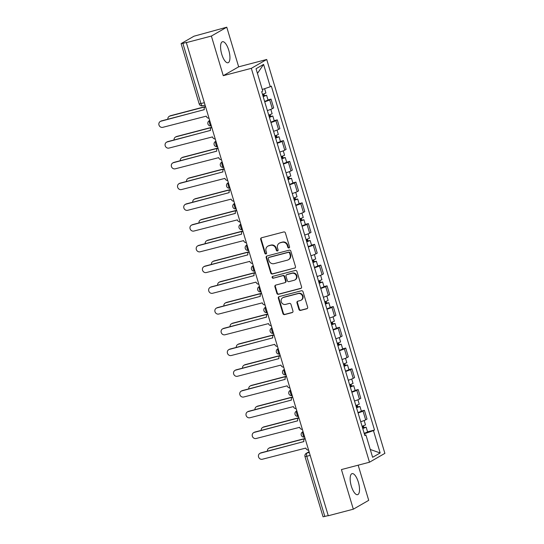 <?xml version="1.0" encoding="UTF-8"?>
<svg xmlns="http://www.w3.org/2000/svg" width="544" height="544" viewBox="0 0 544 544"><rect width="100%" height="100%" fill="white"/><g stroke="black" fill="none" stroke-linecap="round" stroke-linejoin="round"><path stroke-width="0.82" d="M288.966 247.948A0.959 0.891 -119.9 0 0 289.551 246.806L285.396 232.941A1.367 1.272 -119.9 0 0 283.764 231.955L261.535 237.776A1.367 1.272 -119.9 0 0 260.692 239.408L264.853 253.273A0.959 0.891 -119.9 0 0 266.193 253.878A0.959 0.891 -119.9 0 0 266.58 252.824L266.043 251.029A4.379 4.066 -119.9 0 1 268.743 245.813L270.592 245.33A4.379 4.066 -119.9 0 1 275.801 248.472L276.338 250.267A0.959 0.891 -119.9 0 0 277.678 250.872A0.959 0.891 -119.9 0 0 278.066 249.812L277.528 248.023A4.379 4.066 -119.9 0 1 280.228 242.808L282.084 242.325A4.379 4.066 -119.9 0 1 287.286 245.466L287.824 247.262A0.959 0.891 -119.9 0 0 288.966 247.948M358.34 482.14A10.873 3.917 75.3 0 0 352.084 473.634A10.873 3.917 75.3 0 0 351.336 486.166A10.873 3.917 75.3 0 0 357.592 494.673A10.873 3.917 75.3 0 0 358.34 482.14M228.759 50.225A10.873 3.917 75.3 0 0 222.503 41.718A10.873 3.917 75.3 0 0 221.755 54.257A10.873 3.917 75.3 0 0 228.011 62.757A10.873 3.917 75.3 0 0 228.759 50.225M298.948 309.42A1.367 1.272 -119.9 0 0 300.574 310.406L306.809 308.774A1.367 1.272 -119.9 0 0 307.652 307.142L303.035 291.74A1.367 1.272 -119.9 0 0 301.41 290.761L279.181 296.582A1.367 1.272 -119.9 0 0 278.331 298.207L282.955 313.609A1.367 1.272 -119.9 0 0 284.58 314.595L292.114 312.623A1.367 1.272 -119.9 0 0 292.958 310.991L290.979 304.402A1.367 1.272 -119.9 0 0 289.354 303.416L285.62 304.395A3.658 3.4 -119.9 0 1 282.744 297.731A3.658 3.4 -119.9 0 1 283.526 297.412L298.16 293.583A3.658 3.4 -119.9 0 1 301.029 300.247A3.658 3.4 -119.9 0 1 300.254 300.567L297.813 301.199A1.367 1.272 -119.9 0 0 296.97 302.831L298.948 309.42L299.397 309.162A1.367 1.272 -119.9 0 0 301.022 310.148L307.258 308.516A1.367 1.272 -119.9 0 0 307.312 308.496M223.264 75.684L238.66 66.83L226.766 27.2L211.378 36.06L223.264 75.684L251.321 68.34L369.492 462.216L341.435 469.567L353.328 509.191L328.284 515.753L186.34 42.616L186.789 42.357L182.886 43.377L200.96 103.618A2.788 1.006 75.3 0 0 202.565 105.801A2.788 1.006 75.3 0 0 202.654 105.76M211.378 36.06L186.34 42.616M294.63 268.178A1.367 1.272 -119.9 0 0 295.474 266.546L290.856 251.144A1.367 1.272 -119.9 0 0 289.231 250.165L267.002 255.986A1.367 1.272 -119.9 0 0 266.159 257.618L270.776 273.02A1.367 1.272 -119.9 0 0 272.401 273.999L295.079 267.92A1.367 1.272 -119.9 0 0 295.134 267.906M296.942 271.442L301.566 286.844A1.367 1.272 -119.9 0 1 300.723 288.476L278.494 294.297A1.367 1.272 -119.9 0 1 276.869 293.318L274.89 286.722A1.367 1.272 -119.9 0 1 275.733 285.097L284.75 282.73A1.367 1.272 -119.9 0 0 285.593 281.105L284.281 276.733A1.367 1.272 -119.9 0 0 282.649 275.747L273.265 278.208A0.959 0.891 -119.9 0 1 272.517 276.468A0.959 0.891 -119.9 0 1 272.721 276.379L295.317 270.463A1.367 1.272 -119.9 0 1 296.942 271.442M226.766 27.2L193.97 36.21L181.268 43.52L182.886 43.377M238.66 66.83L266.716 59.48L384.887 453.363L369.492 462.216M353.328 509.191L368.716 500.337L358.17 465.181M328.25 515.624L323.061 516.8L304.987 456.559L306.762 456.273L324.836 516.514M267.356 110.554A6.412 0.585 -16.7 0 0 272.299 108.684L269.668 99.906A6.412 0.585 163.3 0 1 264.724 101.776M269.668 99.906L271.034 99.124L267.981 99.919M272.299 108.684L273.666 107.896L271.034 99.124M274.203 120.666L277.256 119.864L275.89 120.652A6.412 0.585 163.3 0 1 270.946 122.522M273.578 131.301A6.412 0.585 -16.7 0 0 278.521 129.431L279.888 128.642L277.256 119.864M280.425 141.413L283.478 140.61L282.112 141.399A6.412 0.585 163.3 0 1 277.175 143.269M279.806 152.041A6.412 0.585 -16.7 0 0 284.743 150.171L286.117 149.389L283.478 140.61M286.654 162.153L289.707 161.357L288.334 162.139A6.412 0.585 163.3 0 1 283.397 164.009M286.028 172.788A6.412 0.585 -16.7 0 0 290.972 170.918L292.339 170.129L289.707 161.357M292.876 182.9L295.929 182.097L294.562 182.886A6.412 0.585 163.3 0 1 289.619 184.756M292.25 193.535A6.412 0.585 -16.7 0 0 297.194 191.665L298.561 190.876L295.929 182.097M299.098 203.646L302.151 202.844L300.784 203.633A6.412 0.585 163.3 0 1 295.841 205.503M298.472 214.275A6.412 0.585 -16.7 0 0 303.416 212.405L304.783 211.623L302.151 202.844M305.32 224.386L308.373 223.591L307.006 224.373A6.412 0.585 163.3 0 1 302.063 226.243M304.701 235.022A6.412 0.585 -16.7 0 0 309.638 233.152L311.012 232.363L308.373 223.591M311.549 245.133L314.602 244.331L313.228 245.12A6.412 0.585 163.3 0 1 308.292 246.99M310.923 255.768A6.412 0.585 -16.7 0 0 315.867 253.898L317.234 253.11L314.602 244.331M317.771 265.88L320.824 265.078L319.457 265.866A6.412 0.585 163.3 0 1 314.514 267.736M317.145 276.508A6.412 0.585 -16.7 0 0 322.089 274.638L323.456 273.856L320.824 265.078M323.993 286.62L327.046 285.824L325.679 286.613A6.412 0.585 163.3 0 1 320.736 288.476M323.367 297.255A6.412 0.585 -16.7 0 0 328.311 295.385L329.678 294.596L327.046 285.824M330.215 307.367L333.268 306.564L331.901 307.353A6.412 0.585 163.3 0 1 326.958 309.223M329.596 318.002A6.412 0.585 -16.7 0 0 334.533 316.132L335.906 315.343L333.268 306.564M336.444 328.114L339.497 327.311L338.123 328.1A6.412 0.585 163.3 0 1 333.186 329.97M335.818 338.742A6.412 0.585 -16.7 0 0 340.762 336.879L342.128 336.09L339.497 327.311M342.666 348.854L345.719 348.058L344.352 348.847A6.412 0.585 163.3 0 1 339.408 350.71M342.04 359.489A6.412 0.585 -16.7 0 0 346.984 357.619L348.35 356.83L345.719 348.058M348.888 369.6L351.941 368.798L350.574 369.587A6.412 0.585 163.3 0 1 345.63 371.457M348.262 380.236A6.412 0.585 -16.7 0 0 353.206 378.366L354.572 377.577L351.941 368.798M355.11 390.347L358.163 389.545L356.796 390.334A6.412 0.585 163.3 0 1 351.852 392.204M354.491 400.976A6.412 0.585 -16.7 0 0 359.428 399.112L360.801 398.324L358.163 389.545M361.338 411.087L364.392 410.292L363.018 411.08A6.412 0.585 163.3 0 1 358.081 412.944M360.713 421.722A6.412 0.585 -16.7 0 0 365.656 419.852L367.023 419.064L364.392 410.292M364.806 435.057L364.412 433.738L373.456 430.617L380.161 452.962L372.62 457.3L365.922 434.955L364.868 435.567L261.698 91.684L262.752 91.079L256.047 68.734L263.588 64.396L270.286 86.741L262.276 89.495M373.456 430.617L374.51 430.012L271.34 86.129L270.286 86.741M251.321 68.34L266.716 59.48M367.56 431.834L374.51 430.012M365.922 434.955L364.718 435.064M263.588 64.396L257.448 73.399M370.274 449.48L380.161 452.962M289.374 247.697A0.959 0.891 -119.9 0 1 288.272 247.003L287.735 245.208A4.379 4.066 -119.9 0 0 282.526 242.066L282.084 242.325M279.296 243.188L279.745 242.93A4.379 4.066 -119.9 0 1 280.677 242.549L282.526 242.066M267.811 246.201L268.26 245.942A4.379 4.066 -119.9 0 1 269.192 245.555L271.041 245.072A4.379 4.066 -119.9 0 1 276.25 248.214L276.787 250.009A0.959 0.891 -119.9 0 0 277.882 250.709M261.48 237.796A1.367 1.272 -119.9 0 0 261.14 239.149L265.302 253.014A0.959 0.891 -119.9 0 0 266.397 253.715M266.948 256A1.367 1.272 -119.9 0 0 266.601 257.36L271.225 272.762A1.367 1.272 -119.9 0 0 272.85 273.741L295.079 267.92M289.558 253.035A0.959 0.891 -119.9 0 0 288.422 252.348L268.906 257.462A0.959 0.891 -119.9 0 0 268.314 258.597L268.886 260.494A4.379 4.066 -119.9 0 0 274.088 263.636L287.429 260.141A4.379 4.066 -119.9 0 0 290.122 254.925L289.558 253.035L290.006 252.776A0.959 0.891 -119.9 0 0 288.871 252.09L288.422 252.348M268.702 257.543L269.151 257.285A0.959 0.891 -119.9 0 1 269.355 257.203L288.871 252.09M288.361 259.76L288.81 259.502A4.379 4.066 -119.9 0 0 290.571 254.667L290.122 254.925M290.006 252.776L290.571 254.667M275.679 285.11A1.367 1.272 -119.9 0 0 275.339 286.464L277.318 293.06A1.367 1.272 -119.9 0 0 278.943 294.039L301.172 288.218A1.367 1.272 -119.9 0 0 301.226 288.198M285.036 282.615L285.484 282.356A1.367 1.272 -119.9 0 0 286.042 280.847L284.73 276.474A1.367 1.272 -119.9 0 0 283.098 275.488L273.265 278.208M272.762 276.372A0.959 0.891 -119.9 0 0 273.714 277.95M294.1 280.282A3.658 3.4 -119.9 0 0 296.201 275.502A3.658 3.4 -119.9 0 0 292.006 273.299L286.851 274.652A1.367 1.272 -119.9 0 0 286.008 276.277L287.32 280.65A1.367 1.272 -119.9 0 0 288.946 281.636L294.1 280.282M294.882 279.963L295.331 279.704A3.658 3.4 -119.9 0 0 292.454 273.04L292.006 273.299M286.559 274.768L287.008 274.509A1.367 1.272 -119.9 0 1 287.3 274.394L292.454 273.04M297.765 301.22A1.367 1.272 -119.9 0 0 297.418 302.573L299.397 309.162M301.029 300.247L301.478 299.989A3.658 3.4 -119.9 0 0 298.608 293.325L298.16 293.583M282.744 297.731L283.193 297.473A3.658 3.4 -119.9 0 1 283.975 297.153L298.608 293.325M279.126 296.596A1.367 1.272 -119.9 0 0 278.78 297.949L283.404 313.351A1.367 1.272 -119.9 0 0 285.029 314.337L292.563 312.365A1.367 1.272 -119.9 0 0 292.618 312.344M263.133 96.485L264.853 95.812L263.792 95.982L264.377 95.642L266.594 95.288L268.029 100.076L264.622 101.429M263.18 96.642L266.594 95.288M263.242 94.153L263.874 96.254M205.034 106.848L169.932 116.049A3.21 2.978 -119.9 0 0 167.831 119.224M262.507 94.384L265.914 93.031L264.615 88.692M169.245 116.328L169.83 115.988A3.21 2.978 60.1 0 1 170.51 115.709L205.435 106.563A2.788 2.591 -119.9 0 0 204.306 109.643L160.956 121.21A3.21 2.978 -119.9 0 0 159.113 125.399A3.21 2.978 -119.9 0 0 162.792 127.33L206.258 116.158A2.788 2.591 -119.9 0 0 209.025 118.238M263.867 93.949L264.377 95.642M160.276 121.489L160.854 121.156A3.21 2.978 60.1 0 1 161.541 120.877L204.313 109.67M269.362 117.225L271.075 116.552L270.014 116.722L270.599 116.389L272.816 116.035L274.251 120.822L270.844 122.176M269.409 117.388L272.816 116.035M269.464 114.9L270.096 116.994M211.256 127.595L176.154 136.789A3.21 2.978 -119.9 0 0 174.053 139.971M268.729 115.124L272.136 113.771L270.81 109.358M175.474 137.068L176.052 136.734A3.21 2.978 60.1 0 1 176.739 136.456L211.657 127.31A2.788 2.591 -119.9 0 0 210.528 130.383L167.178 141.957A3.21 2.978 -119.9 0 0 165.335 146.146A3.21 2.978 -119.9 0 0 169.014 148.07L212.48 136.904A2.788 2.591 -119.9 0 0 215.247 138.985M270.089 114.696L270.599 116.389M275.584 137.972L277.304 137.299L276.236 137.469L276.821 137.136L279.038 136.775L280.473 141.562L277.066 142.916M275.631 138.128L279.038 136.775M275.692 135.646L276.318 137.741M217.478 148.342L182.376 157.536A3.21 2.978 -119.9 0 0 180.275 160.718M274.951 135.871L278.358 134.518L277.039 130.104M181.696 157.814L182.281 157.481A3.21 2.978 60.1 0 1 182.961 157.196L217.879 148.05M276.311 135.442L276.821 137.136M166.498 142.236L167.083 141.896A3.21 2.978 60.1 0 1 167.763 141.617L210.535 130.417M217.879 148.056L217.96 148.009A2.788 2.591 -119.9 0 0 216.75 151.13L173.4 162.697A3.21 2.978 -119.9 0 0 171.564 166.886A3.21 2.978 -119.9 0 0 175.236 168.817L218.708 157.644A2.788 2.591 -119.9 0 0 221.476 159.725M172.72 162.982L173.305 162.642A3.21 2.978 60.1 0 1 173.985 162.364L216.757 151.164M281.806 158.719L283.526 158.046L282.465 158.216L283.043 157.876L285.26 157.522L286.695 162.309L283.288 163.662M281.853 158.875L285.26 157.522M281.914 156.386L282.547 158.488M223.706 169.082L188.598 178.282A3.21 2.978 -119.9 0 0 186.497 181.458M281.173 156.618L284.587 155.264L283.261 150.844M187.918 178.561L188.503 178.221A3.21 2.978 60.1 0 1 189.183 177.942L224.108 168.796A2.788 2.591 -119.9 0 0 222.972 171.877L179.629 183.444A3.21 2.978 -119.9 0 0 177.786 187.632A3.21 2.978 -119.9 0 0 181.465 189.564L224.93 178.391A2.788 2.591 -119.9 0 0 227.698 180.472M282.54 156.182L283.043 157.876M288.028 179.459L289.748 178.786L288.687 178.956L289.272 178.622L291.482 178.269L292.924 183.056L289.517 184.409M288.075 179.622L291.482 178.269M288.136 177.133L288.769 179.228M229.928 189.829L194.827 199.022A3.21 2.978 -119.9 0 0 192.726 202.205M287.402 177.358L290.809 176.004L289.483 171.591M194.14 199.301L194.725 198.968A3.21 2.978 60.1 0 1 195.405 198.689L230.33 189.543A2.788 2.591 -119.9 0 0 229.201 192.617L185.851 204.19A3.21 2.978 -119.9 0 0 184.008 208.379A3.21 2.978 -119.9 0 0 187.687 210.304L231.152 199.138A2.788 2.591 -119.9 0 0 233.92 201.219M288.762 176.929L289.272 178.622M294.256 200.206L295.97 199.532L294.909 199.702L295.494 199.369L297.711 199.009L299.146 203.796L295.739 205.149M294.304 200.362L297.711 199.009M294.358 197.88L294.991 199.974M236.15 210.576L201.049 219.769A3.21 2.978 -119.9 0 0 198.948 222.952M293.624 198.104L297.031 196.751L295.705 192.338M200.369 220.048L200.947 219.715A3.21 2.978 60.1 0 1 201.634 219.436L236.552 210.283A2.788 2.591 -119.9 0 0 235.423 213.364L192.073 224.93A3.21 2.978 -119.9 0 0 190.23 229.119A3.21 2.978 -119.9 0 0 193.909 231.05L237.374 219.878A2.788 2.591 -119.9 0 0 240.142 221.959M294.984 197.676L295.494 199.369M178.942 183.722L179.527 183.389A3.21 2.978 60.1 0 1 180.207 183.11L222.986 171.904M185.171 204.469L185.749 204.129A3.21 2.978 60.1 0 1 186.436 203.85L229.208 192.651M191.393 225.216L191.978 224.876A3.21 2.978 60.1 0 1 192.658 224.597L235.43 213.398M300.478 220.952L302.199 220.279L301.131 220.449L301.716 220.109L303.933 219.756L305.368 224.543L301.961 225.896M300.526 221.109L303.933 219.756M300.587 218.62L301.213 220.721M242.372 231.322L207.271 240.516A3.21 2.978 -119.9 0 0 205.17 243.698M299.846 218.851L303.253 217.498L301.927 213.078M206.591 240.795L207.176 240.455A3.21 2.978 60.1 0 1 207.856 240.176L242.774 231.03A2.788 2.591 -119.9 0 0 241.645 234.11L198.295 245.677A3.21 2.978 -119.9 0 0 196.459 249.866A3.21 2.978 -119.9 0 0 200.131 251.797L243.603 240.625A2.788 2.591 -119.9 0 0 246.371 242.706M301.206 218.416L301.716 220.109M197.615 245.956L198.2 245.623A3.21 2.978 60.1 0 1 198.88 245.344L241.652 234.138M306.7 241.692L308.421 241.019L307.353 241.189L307.938 240.856L310.155 240.502L311.59 245.29L308.183 246.643M306.748 241.856L310.155 240.502M306.809 239.367L307.442 241.461M248.601 252.062L213.493 261.256A3.21 2.978 -119.9 0 0 211.392 264.438M306.068 239.591L309.475 238.238L308.156 233.825M212.813 261.535L213.398 261.202A3.21 2.978 60.1 0 1 214.078 260.923L249.002 251.777M307.435 239.163L307.938 240.856M248.996 251.777L249.077 251.729A2.788 2.591 -119.9 0 0 247.867 254.857L204.524 266.424A3.21 2.978 -119.9 0 0 202.681 270.613A3.21 2.978 -119.9 0 0 206.36 272.537L249.825 261.372A2.788 2.591 -119.9 0 0 252.593 263.452M203.837 266.703L204.422 266.37A3.21 2.978 60.1 0 1 205.102 266.084L247.88 254.884M312.922 262.439L314.643 261.766L313.582 261.936L314.167 261.603L316.377 261.242L317.818 266.03L314.412 267.383M312.97 262.596L316.377 261.242M313.031 260.114L313.664 262.208M254.823 272.809L219.722 282.003A3.21 2.978 -119.9 0 0 217.62 285.185M312.297 260.338L315.704 258.985L314.378 254.572M219.035 282.282L219.62 281.948A3.21 2.978 60.1 0 1 220.3 281.67L255.224 272.524M313.657 259.91L314.167 261.603M255.218 272.524L255.299 272.476A2.788 2.591 -119.9 0 0 254.096 275.597L210.746 287.164A3.21 2.978 -119.9 0 0 208.903 291.353A3.21 2.978 -119.9 0 0 212.582 293.284L256.047 282.112A2.788 2.591 -119.9 0 0 258.815 284.192M210.066 287.45L210.644 287.11A3.21 2.978 60.1 0 1 211.33 286.831L254.102 275.631M319.151 283.186L320.865 282.513L319.804 282.683L320.389 282.343L322.606 281.989L324.04 286.776L320.634 288.13M319.199 283.342L322.606 281.989M319.253 280.854L319.886 282.955M261.045 293.556L225.944 302.75A3.21 2.978 -119.9 0 0 223.842 305.932M318.519 281.085L321.926 279.732L320.6 275.312M225.264 303.028L225.842 302.688A3.21 2.978 60.1 0 1 226.528 302.41L261.446 293.264M319.879 280.65L320.389 282.343M261.44 293.27L261.521 293.223A2.788 2.591 -119.9 0 0 260.318 296.344L216.968 307.911A3.21 2.978 -119.9 0 0 215.125 312.1A3.21 2.978 -119.9 0 0 218.804 314.031L262.269 302.858A2.788 2.591 -119.9 0 0 265.037 304.939M216.288 308.19L216.872 307.856A3.21 2.978 60.1 0 1 217.552 307.578L260.324 296.371M325.373 303.926L327.094 303.253L326.026 303.423L326.611 303.09L328.828 302.736L330.262 307.523L326.856 308.876M325.421 304.089L328.828 302.736M325.482 301.6L326.108 303.695M267.267 314.296L232.166 323.49A3.21 2.978 -119.9 0 0 230.064 326.672M324.741 301.825L328.148 300.472L326.822 296.058M231.486 323.768L232.07 323.435A3.21 2.978 60.1 0 1 232.75 323.156L267.668 314.01A2.788 2.591 -119.9 0 0 266.54 317.091L223.19 328.658A3.21 2.978 -119.9 0 0 221.354 332.846A3.21 2.978 -119.9 0 0 225.026 334.771L268.498 323.605A2.788 2.591 -119.9 0 0 271.266 325.686M326.101 301.396L326.611 303.09M331.595 324.673L333.316 324L332.248 324.17L332.833 323.836L335.05 323.476L336.484 328.263L333.078 329.616M331.643 324.829L335.05 323.476M331.704 322.347L332.33 324.442M273.496 335.043L238.388 344.236A3.21 2.978 -119.9 0 0 236.286 347.419M330.963 322.572L334.37 321.218L333.05 316.805M237.708 344.515L238.292 344.182A3.21 2.978 60.1 0 1 238.972 343.903L273.897 334.757A2.788 2.591 -119.9 0 0 272.762 337.831L229.418 349.398A3.21 2.978 -119.9 0 0 227.576 353.586A3.21 2.978 -119.9 0 0 231.248 355.518L274.72 344.345A2.788 2.591 -119.9 0 0 277.488 346.426M332.33 322.143L332.833 323.836M337.817 345.42L339.538 344.746L338.477 344.916L339.062 344.576L341.272 344.223L342.713 349.01L339.306 350.363M337.865 345.576L341.272 344.223M337.926 343.087L338.558 345.188M279.718 355.79L244.616 364.983A3.21 2.978 -119.9 0 0 242.515 368.166M337.192 343.318L340.598 341.965L339.272 337.545M243.93 365.262L244.514 364.922A3.21 2.978 60.1 0 1 245.194 364.643L280.119 355.497A2.788 2.591 -119.9 0 0 278.99 358.578L235.64 370.144A3.21 2.978 -119.9 0 0 233.798 374.333A3.21 2.978 -119.9 0 0 237.476 376.264L280.942 365.092A2.788 2.591 -119.9 0 0 283.71 367.173M338.552 342.883L339.062 344.576M344.046 366.16L345.76 365.486L344.699 365.656L345.284 365.323L347.5 364.97L348.935 369.757L345.528 371.11M344.094 366.323L347.5 364.97M344.148 363.834L344.78 365.928M285.94 376.53L250.838 385.723A3.21 2.978 -119.9 0 0 248.737 388.906M343.414 364.058L346.82 362.705L345.494 358.292M250.158 386.002L250.736 385.669A3.21 2.978 60.1 0 1 251.423 385.39L286.341 376.244A2.788 2.591 -119.9 0 0 285.212 379.324L241.862 390.891A3.21 2.978 -119.9 0 0 240.02 395.08A3.21 2.978 -119.9 0 0 243.698 397.004L287.164 385.839A2.788 2.591 -119.9 0 0 289.932 387.92M344.774 363.63L345.284 365.323M350.268 386.906L351.988 386.233L350.921 386.403L351.506 386.07L353.722 385.71L355.157 390.497L351.75 391.85M350.316 387.063L353.722 385.71M350.377 384.581L351.002 386.675M292.162 397.276L257.06 406.47A3.21 2.978 -119.9 0 0 254.959 409.652M349.636 384.805L353.042 383.452L351.716 379.039M256.38 406.749L256.965 406.416A3.21 2.978 60.1 0 1 257.645 406.137L292.563 396.991A2.788 2.591 -119.9 0 0 291.434 400.064L248.084 411.638A3.21 2.978 -119.9 0 0 246.248 415.82A3.21 2.978 -119.9 0 0 249.92 417.751L293.393 406.579A2.788 2.591 -119.9 0 0 296.16 408.66M350.996 384.377L351.506 386.07M356.49 407.653L358.21 406.98L357.143 407.15L357.728 406.81L359.944 406.456L361.379 411.244L357.972 412.597M356.538 407.81L359.944 406.456M356.599 405.321L357.224 407.422M298.391 418.023L263.282 427.217A3.21 2.978 -119.9 0 0 261.181 430.399M355.858 405.552L359.264 404.199L357.945 399.779M262.602 427.496L263.187 427.156A3.21 2.978 60.1 0 1 263.867 426.877L298.792 417.731A2.788 2.591 -119.9 0 0 297.656 420.811L254.313 432.378A3.21 2.978 -119.9 0 0 252.47 436.567A3.21 2.978 -119.9 0 0 256.142 438.498L299.615 427.326A2.788 2.591 -119.9 0 0 302.382 429.406M357.224 405.117L357.728 406.81M222.51 328.936L223.094 328.603A3.21 2.978 60.1 0 1 223.774 328.318L266.546 317.118M228.732 349.683L229.316 349.343A3.21 2.978 60.1 0 1 229.996 349.064L272.775 337.865M234.96 370.423L235.538 370.09A3.21 2.978 60.1 0 1 236.225 369.811L278.997 358.605M241.182 391.17L241.767 390.837A3.21 2.978 60.1 0 1 242.447 390.551L285.219 379.352M247.404 411.917L247.989 411.577A3.21 2.978 60.1 0 1 248.669 411.298L291.441 400.098M253.626 432.657L254.211 432.324A3.21 2.978 60.1 0 1 254.891 432.045L297.67 420.838M362.712 428.393L364.432 427.72L363.372 427.89L363.95 427.557L366.166 427.203L367.608 431.99L364.201 433.344M362.76 428.556L366.166 427.203M362.821 426.068L363.453 428.162M304.613 438.763L269.511 447.957A3.21 2.978 -119.9 0 0 267.41 451.139M362.086 426.292L365.493 424.939L364.167 420.526M268.824 448.236L269.409 447.902A3.21 2.978 60.1 0 1 270.089 447.624L305.014 438.478A2.788 2.591 -119.9 0 0 303.885 441.558L260.535 453.125A3.21 2.978 -119.9 0 0 258.692 457.314A3.21 2.978 -119.9 0 0 262.371 459.238L305.837 448.072A2.788 2.591 -119.9 0 0 308.604 450.153M363.446 425.864L363.95 427.557M259.855 453.404L260.433 453.07A3.21 2.978 60.1 0 1 261.12 452.785L303.892 441.585M309.101 451.812L306.864 453.098A2.788 1.006 75.3 0 0 306.762 456.273L310.175 455.382M309.298 452.465L306.864 453.098A2.788 2.591 60.1 0 0 306.272 453.342A2.788 2.788 0 0 0 304.987 456.559M359.428 399.112L356.796 390.334M353.206 378.366L350.574 369.587M346.984 357.619L344.352 348.847M340.762 336.879L338.123 328.1M334.533 316.132L331.901 307.353M328.311 295.385L325.679 286.613M322.089 274.638L319.457 265.866M315.867 253.898L313.228 245.12M309.638 233.152L307.006 224.373M303.416 212.405L300.784 203.633M297.194 191.665L294.562 182.886M290.972 170.918L288.334 162.139M284.743 150.171L282.112 141.399M278.521 129.431L275.89 120.652M365.656 419.852L363.018 411.08M209.726 120.578A2.788 1.006 75.3 0 0 209.692 123.685A2.788 1.006 75.3 0 0 211.303 125.882A2.788 1.006 75.3 0 0 211.317 125.882L211.303 125.882A2.788 2.788 0 0 1 209.209 120.768A2.788 2.591 60.1 0 1 209.719 120.55M215.954 141.324A2.788 1.006 75.3 0 0 215.914 144.425A2.788 1.006 75.3 0 0 217.525 146.628A2.788 1.006 75.3 0 0 217.546 146.622M222.176 162.071A2.788 1.006 75.3 0 0 222.142 165.172A2.788 1.006 75.3 0 0 223.754 167.375A2.788 1.006 75.3 0 0 223.768 167.368L223.754 167.375A2.788 2.788 0 0 1 221.653 162.262A2.788 2.591 60.1 0 1 222.17 162.037M228.398 182.811A2.788 1.006 75.3 0 0 228.364 185.919A2.788 1.006 75.3 0 0 229.976 188.115A2.788 1.006 75.3 0 0 229.99 188.115L229.976 188.115A2.788 2.788 0 0 1 227.875 183.002A2.788 2.591 60.1 0 1 228.392 182.784M234.62 203.558A2.788 1.006 75.3 0 0 234.586 206.659A2.788 1.006 75.3 0 0 236.198 208.862A2.788 1.006 75.3 0 0 236.212 208.855L236.198 208.862A2.788 2.788 0 0 1 234.104 203.748A2.788 2.591 60.1 0 1 234.614 203.531M240.849 224.305A2.788 1.006 75.3 0 0 240.808 227.406A2.788 1.006 75.3 0 0 242.42 229.609A2.788 1.006 75.3 0 0 242.44 229.602L242.42 229.609A2.788 2.788 0 0 1 240.326 224.495A2.788 2.591 60.1 0 1 240.836 224.271M247.071 245.045A2.788 1.006 75.3 0 0 247.037 248.152A2.788 1.006 75.3 0 0 248.649 250.349A2.788 1.006 75.3 0 0 248.662 250.349L248.649 250.349A2.788 2.788 0 0 1 246.548 245.235A2.788 2.591 60.1 0 1 247.064 245.018M253.293 265.792A2.788 1.006 75.3 0 0 253.259 268.892A2.788 1.006 75.3 0 0 254.871 271.096A2.788 1.006 75.3 0 0 254.884 271.096L254.871 271.096A2.788 2.788 0 0 1 252.77 265.982A2.788 2.591 60.1 0 1 253.286 265.764M259.515 286.538A2.788 1.006 75.3 0 0 259.481 289.639A2.788 1.006 75.3 0 0 261.093 291.842A2.788 1.006 75.3 0 0 261.106 291.836L261.093 291.842A2.788 2.788 0 0 1 258.998 286.729A2.788 2.591 60.1 0 1 259.508 286.504M265.744 307.278A2.788 1.006 75.3 0 0 265.703 310.386A2.788 1.006 75.3 0 0 267.315 312.589A2.788 1.006 75.3 0 0 267.335 312.582L267.315 312.589A2.788 2.788 0 0 1 265.22 307.469A2.788 2.591 60.1 0 1 265.73 307.251M271.966 328.025A2.788 1.006 75.3 0 0 271.932 331.126A2.788 1.006 75.3 0 0 273.544 333.329A2.788 1.006 75.3 0 0 273.557 333.329L273.544 333.329A2.788 2.788 0 0 1 271.442 328.216A2.788 2.591 60.1 0 1 271.959 327.998M278.188 348.772A2.788 1.006 75.3 0 0 278.154 351.873A2.788 1.006 75.3 0 0 279.766 354.076A2.788 1.006 75.3 0 0 279.779 354.069L279.766 354.076A2.788 2.788 0 0 1 277.664 348.962A2.788 2.591 60.1 0 1 278.181 348.738M284.41 369.512A2.788 1.006 75.3 0 0 284.376 372.62A2.788 1.006 75.3 0 0 285.988 374.823A2.788 1.006 75.3 0 0 286.001 374.816L285.988 374.823A2.788 2.788 0 0 1 283.893 369.702A2.788 2.591 60.1 0 1 284.403 369.485M290.639 390.259A2.788 1.006 75.3 0 0 290.598 393.36A2.788 1.006 75.3 0 0 292.21 395.563A2.788 1.006 75.3 0 0 292.23 395.563L292.21 395.563A2.788 2.788 0 0 1 290.115 390.449A2.788 2.591 60.1 0 1 290.625 390.232M296.861 411.006A2.788 1.006 75.3 0 0 296.827 414.106A2.788 1.006 75.3 0 0 298.432 416.31A2.788 1.006 75.3 0 0 298.452 416.303L298.432 416.31A2.788 2.788 0 0 1 296.337 411.196A2.788 2.591 60.1 0 1 296.854 410.972M303.083 431.746A2.788 1.006 75.3 0 0 303.049 434.853A2.788 1.006 75.3 0 0 304.66 437.056A2.788 1.006 75.3 0 0 304.674 437.05L304.66 437.056A2.788 2.788 0 0 1 302.559 431.943A2.788 2.591 60.1 0 1 303.076 431.718M215.927 141.229L215.431 141.515A2.788 2.591 60.1 0 1 215.941 141.297M204.374 102.728L199.186 103.904A2.788 2.788 0 0 0 202.565 105.801L205.095 105.135M287.735 245.208L287.286 245.466M280.677 242.549L280.228 242.808M276.787 250.009L276.338 250.267M276.25 248.214L275.801 248.472M271.041 245.072L270.592 245.33M269.192 245.555L268.743 245.813M265.302 253.014L264.853 253.273M261.14 239.149L260.692 239.408M288.272 247.003L287.824 247.262M272.85 273.741L272.401 273.999M271.225 272.762L270.776 273.02M266.601 257.36L266.159 257.618M269.355 257.203L268.906 257.462M301.172 288.218L300.723 288.476M278.943 294.039L278.494 294.297M277.318 293.06L276.869 293.318M275.339 286.464L274.89 286.722M286.042 280.847L285.593 281.105M284.73 276.474L284.281 276.733M283.098 275.488L282.649 275.747M287.3 274.394L286.851 274.652M297.418 302.573L296.97 302.831M283.975 297.153L283.526 297.412M292.563 312.365L292.114 312.623M285.029 314.337L284.58 314.595M283.404 313.351L282.955 313.609M278.78 297.949L278.331 298.207M307.258 308.516L306.809 308.774M301.022 310.148L300.574 310.406M170.51 115.709L169.932 116.049M160.956 121.21L161.541 120.877M176.739 136.456L176.154 136.789M182.961 157.196L182.376 157.536M167.178 141.957L167.763 141.617M173.4 162.697L173.985 162.364M189.183 177.942L188.598 178.282M195.405 198.689L194.827 199.022M201.634 219.436L201.049 219.769M179.629 183.444L180.207 183.11M185.851 204.19L186.436 203.85M192.073 224.93L192.658 224.597M207.856 240.176L207.271 240.516M198.295 245.677L198.88 245.344M214.078 260.923L213.493 261.256M204.524 266.424L205.102 266.084M220.3 281.67L219.722 282.003M210.746 287.164L211.33 286.831M226.528 302.41L225.944 302.75M216.968 307.911L217.552 307.578M232.75 323.156L232.166 323.49M238.972 343.903L238.388 344.236M245.194 364.643L244.616 364.983M251.423 385.39L250.838 385.723M257.645 406.137L257.06 406.47M263.867 426.877L263.282 427.217M223.19 328.658L223.774 328.318M229.418 349.398L229.996 349.064M235.64 370.144L236.225 369.811M241.862 390.891L242.447 390.551M248.084 411.638L248.669 411.298M254.313 432.378L254.891 432.045M270.089 447.624L269.511 447.957M260.535 453.125L261.12 452.785M209.698 120.489L209.209 120.768M217.546 146.628L217.525 146.628A2.788 2.788 0 0 1 215.431 141.515M222.149 161.976L221.653 162.262M228.371 182.723L227.875 183.002M234.593 203.463L234.104 203.748M240.822 224.21L240.326 224.495M247.044 244.956L246.548 245.235M253.266 265.696L252.77 265.982M259.488 286.443L258.998 286.729M265.717 307.19L265.22 307.469M271.939 327.93L271.442 328.216M278.161 348.677L277.664 348.962M284.383 369.424L283.893 369.702M290.612 390.164L290.115 390.449M296.834 410.91L296.337 411.196M303.056 431.657L302.559 431.943M306.272 453.342L309.08 451.724M199.186 103.904L181.111 43.663"/></g></svg>

